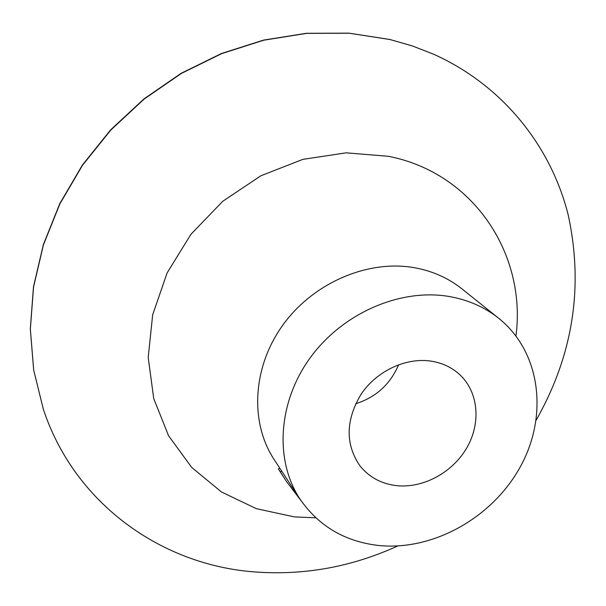 <?xml version="1.0" encoding="UTF-8"?>
<svg xmlns="http://www.w3.org/2000/svg" width="606" height="606" viewBox="0 0 606 606"><rect width="100%" height="100%" fill="white"/><g stroke="black" fill="none" stroke-linecap="round" stroke-linejoin="round"><path stroke-width="0.91" d="M536.189 420.117C573.2 354.79 583.836 286.237 568.087 214.471C550.778 146.023 502.874 85.461 433.858 54.32L412.391 45.95L389.931 39.519L349.064 33.209L306.674 33.375L263.837 40.193L221.698 53.623L181.414 73.417L144.107 99.111L110.83 130.032L82.492 165.317L59.842 203.972L43.42 244.915L33.557 287.002L30.345 329.111L33.701 370.175L43.329 409.202C74.697 503.934 161.529 564.777 253.967 571.882C303.682 575.677 351.586 567.042 397.688 545.976M379.432 545.567C434.116 550.756 493.299 516.956 520.774 465.984C548.407 415.14 540.605 351.919 498.761 318.324C484.633 307.09 468.09 299.811 449.129 296.493C400.414 288.108 342.723 313.022 310.302 357.654C277.806 402.255 274.503 460.424 299.932 498.996C318.854 526.364 345.359 541.893 379.432 545.567M498.761 318.324L461.817 288.789C448.258 278.01 432.442 270.98 414.375 267.7C367.963 259.421 313.431 282.707 282.979 324.884C252.452 367.031 249.657 422.359 274.063 459.409L299.932 498.996M396.21 485.603C422.829 488.625 452.326 472.771 466.696 448.023C481.134 423.321 478.634 392.4 459.939 374.834C452.031 367.486 442.403 362.911 431.048 361.123C405.914 357.305 376.773 370.933 361.168 394.12C345.602 420.185 345.17 444.062 359.888 465.756C368.993 477.111 381.106 483.724 396.21 485.603M355.639 403.778C375.947 397.316 390.287 384.287 398.65 364.691M280.366 471.915L286.509 481.512L278.381 468.991L280.366 471.915L281.782 471.051M286.509 481.512L301.137 500.806M515.956 335.906C526.629 254.868 474.097 173.005 388.378 156.295L346.177 152.826L302.849 159.363L260.898 175.77L222.834 201.222L190.951 234.264L167.127 272.905L152.667 314.817L148.212 357.51L153.727 398.559L168.589 435.797L191.67 467.4L221.478 491.989L256.3 508.654L294.334 516.895L315.794 517.797M43.329 409.202L33.671 370.054L30.3 328.899L33.497 286.729L43.352 244.619L59.759 203.692L82.378 165.067L110.671 129.82L143.902 98.952L181.164 73.288L221.41 53.517L263.534 40.102L306.386 33.3L348.821 33.141L389.779 39.458L412.315 45.92L433.858 54.32M279.767 468.105L278.381 468.991"/></g></svg>
